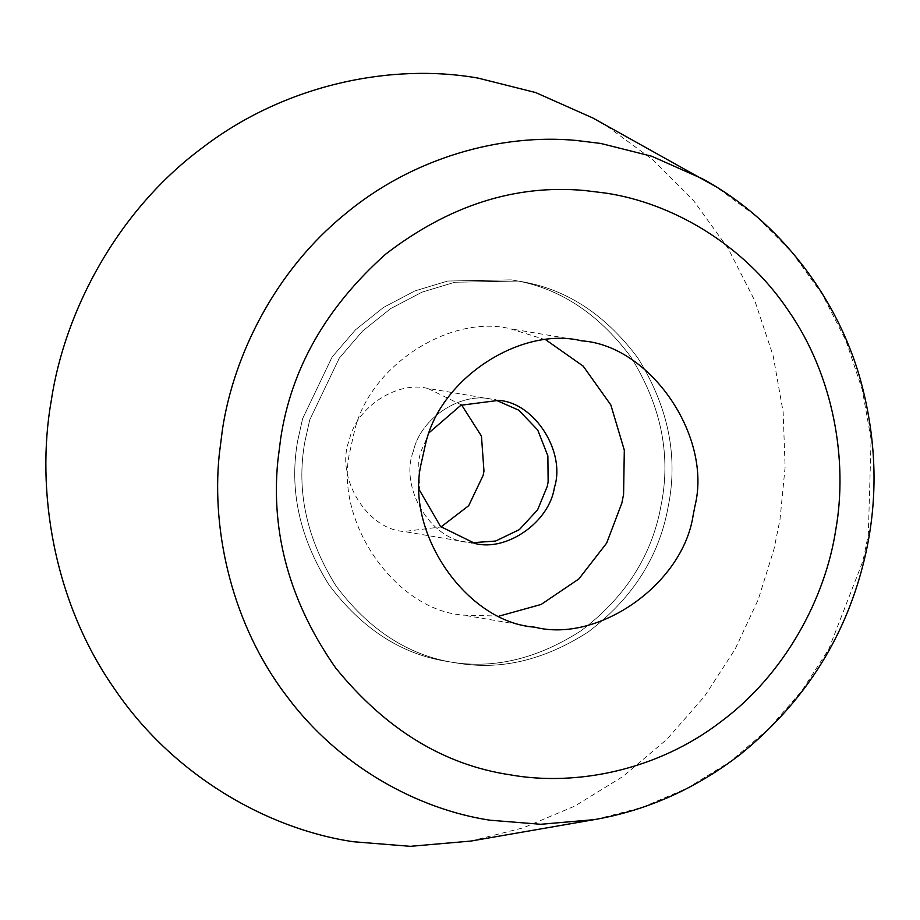 <?xml version="1.0" encoding="UTF-8"?>
<svg xmlns="http://www.w3.org/2000/svg" width="920" height="920" viewBox="0 0 920 920"><rect width="100%" height="100%" fill="white"/><g stroke="black" fill="none" stroke-linecap="round" stroke-linejoin="round"><path stroke-width="0.69" stroke-dasharray="4.6 3.45" d="M413.367 451.237C399.257 486.737 430.088 539.902 468.096 542.351L471.316 542.788L468.096 542.351C430.088 539.902 399.257 486.737 413.367 451.237C420.52 417.668 461.506 391.713 491.544 399.176C461.506 391.713 420.52 417.668 413.367 451.237M429.502 432.354L420.497 452.444L418.634 460.816L419.681 490.509M499.031 400.441L427.374 388.332C397.336 380.88 356.35 406.824 349.197 440.392C335.098 475.904 365.918 529.058 403.926 531.507L441.002 526.941M309.729 419.899L304.773 442.221C296.171 490.843 306.59 538.74 336.03 585.925C369.196 630.28 409.089 655.925 455.687 662.86C499.79 670.737 543.973 660.422 588.259 631.913C630.568 599.909 656.765 560.372 666.885 513.303L669.127 501.71C677.73 453.088 667.31 405.191 637.87 358.006C604.705 313.651 564.811 288.006 518.213 281.06L454.825 282.244L422.015 292.146L390.69 308.591L362.618 331.016L339.273 358.167L309.729 419.899L304.773 442.221C296.171 490.843 306.59 538.74 336.03 585.925C369.196 630.28 409.089 655.925 455.687 662.86C499.79 670.737 543.973 660.422 588.259 631.913C630.568 599.909 656.765 560.372 666.885 513.303L669.127 501.71C677.73 453.088 667.31 405.191 637.87 358.006C604.705 313.651 564.811 288.006 518.213 281.06L454.825 282.244L422.015 292.146L390.69 308.591L362.618 331.016L339.273 358.167L309.729 419.899M454.744 662.71L455.687 662.86L454.744 662.71M302.599 418.692L297.643 441.013C289.041 489.635 299.46 537.533 328.9 584.717C362.066 629.073 401.959 654.718 448.558 661.664C492.66 669.542 536.854 659.226 581.129 630.706C623.438 598.713 649.635 559.176 659.755 512.095L661.997 500.503C670.599 451.881 660.181 403.983 630.74 356.799C597.574 312.443 557.681 286.798 511.083 279.864L447.695 281.037L414.885 290.938L383.559 307.395L355.488 329.808L332.143 356.96L302.599 418.692L297.643 441.013C289.041 489.635 299.46 537.533 328.9 584.717C362.066 629.073 401.959 654.718 448.558 661.664C492.66 669.542 536.854 659.226 581.129 630.706C623.438 598.713 649.635 559.176 659.755 512.095L661.997 500.503C670.599 451.881 660.181 403.983 630.74 356.799C597.574 312.443 557.681 286.798 511.083 279.864L447.695 281.037L414.885 290.938L383.559 307.395L355.488 329.808L332.143 356.96L302.599 418.692M447.614 661.503L448.558 661.664L447.614 661.503M519.156 281.221L511.083 279.864L519.167 281.221M470.752 841.075L523.238 827.827L574.609 806.184L623.047 776.411L666.816 739.381L704.501 696.405L735.126 649.175L758.264 599.518L773.984 549.171L780.01 519.409L785.116 467.038L783.15 412.034L773.191 355.971L754.814 300.748L728.111 248.423L693.806 200.962L653.154 160.023L607.832 126.787L592.871 118.001M474.869 543.49L403.926 531.507M461.598 404.949L427.731 388.389M545.916 339.894L510.393 328.785C450.328 313.869 368.345 365.769 354.039 432.917L350.313 449.661C332.603 519.501 394.853 610.5 463.507 615.135L499.272 616.078M534.083 627.06L463.507 615.135M595.677 819.386L642.01 807.472L687.32 788.175L730.008 761.76L768.568 728.95L801.757 690.954L828.736 649.232L862.983 560.935L868.319 534.554L871.102 439.392L862.281 389.712L845.997 340.768L822.331 294.388L791.924 252.333L755.895 216.05L715.737 186.587M454.733 662.699L447.603 661.503L454.733 662.699M582.406 340.952L511.106 328.911"/><path stroke-width="1.38" d="M471.316 542.788L495.581 541.052L519.386 529.609L537.613 509.818L547.297 486.266L548.136 481.907L547.871 455.906L537.717 429.996L518.673 410.147L495.454 399.935L518.673 410.147L537.717 429.996L547.871 455.906L548.136 481.907L547.297 486.266L537.613 509.818L519.386 529.609L495.581 541.052L471.316 542.788M419.681 490.509L440.553 526.539L475.226 543.547C506.782 551.597 549.309 522.284 554.426 487.462C565.949 452.318 534.899 402.695 498.674 400.372L460.92 405.248L429.502 432.354M715.737 186.587L592.871 118.001L535.635 92.552L478.17 78.12C392.932 62.951 285.878 83.57 202.216 147.89C117.53 210.68 64.779 310.718 51.29 400.441C35.466 489.773 53.544 601.381 113.804 687.838C172.58 775.399 267.49 829 353.13 841.719L410.354 846.331L470.752 841.075L595.677 819.386M441.002 526.941L468.705 505.678L483.126 475.421L483.966 471.074L481.459 436.126L461.598 404.949M499.272 616.078L541.132 604.452L578.852 578.956L606.671 543.076L621.897 502.964L623.587 494.27L624.312 450.179L610.834 404.949L583.176 366.125L545.916 339.894M534.808 627.175C597.908 643.287 682.962 584.648 693.197 515.004L694.887 506.31C712.586 436.471 650.348 345.471 581.693 340.837C521.628 325.91 439.645 377.809 425.339 444.958L421.613 461.702C403.903 531.541 466.152 622.541 534.808 627.175L534.094 627.06M582.406 340.952L581.693 340.837M702.477 178.814L651.751 156.25L600.817 143.462L576.334 140.461C501.653 133.308 412.62 157.389 344.804 214.337C276.103 270.227 233.99 353.786 222.49 429.122L219.236 454.756C211.243 532.944 232.921 625.634 286.373 695.658C338.778 766.613 418.094 809.347 489.992 820.203L540.718 824.285L594.24 819.639C647.059 810.474 695.761 788.727 740.358 754.377C802.631 703.811 843.456 640.895 862.833 565.616C877.933 507.276 877.76 447.672 862.304 386.791C840.167 299.92 779.918 220.869 702.477 178.814M277.851 460.724C270.675 533.266 289.915 602.301 335.57 667.817C385.537 729.341 443.888 765.026 510.611 774.893C575.552 786.45 657.121 770.741 720.855 721.74C785.381 673.888 825.562 597.678 835.843 529.322C847.906 461.253 834.13 376.234 788.221 310.362C743.44 243.65 671.129 202.814 605.877 193.119L584.832 190.532C515.545 184.149 449.19 205.321 385.791 254.046C326.163 307.234 291.111 368.782 280.657 438.69L277.851 460.724"/></g></svg>
